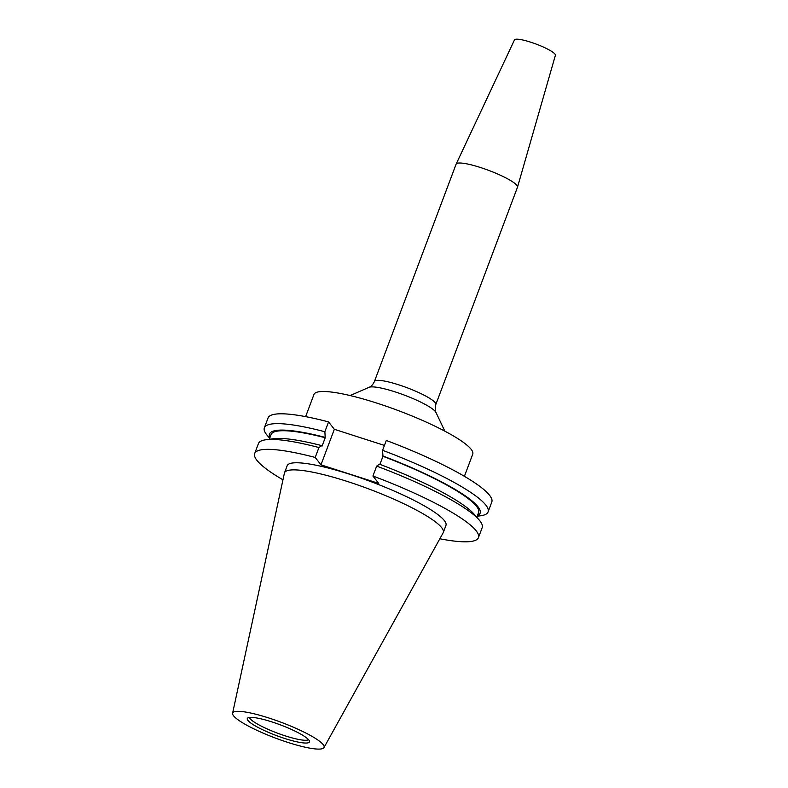 <?xml version="1.0" encoding="UTF-8"?>
<svg xmlns="http://www.w3.org/2000/svg" width="788" height="788" viewBox="0 0 788 788"><rect width="100%" height="100%" fill="white"/><g stroke="black" fill="none" stroke-linecap="round" stroke-linejoin="round"><path stroke-width="1.18" d="M305.626 416.635L313.959 394.463A84.818 14.578 20.6 0 1 376.802 403.092A84.818 14.578 20.6 0 1 472.741 454.154L464.408 476.316M480.404 167.489A32.781 5.634 20.6 0 1 517.509 187.15A32.781 5.634 20.6 0 1 517.489 187.219L435.794 404.559A32.781 5.634 20.6 0 0 398.718 384.82A32.781 5.634 20.6 0 0 374.418 381.49L456.114 164.15A32.781 5.634 20.6 0 1 456.144 164.081A32.781 5.634 20.6 0 1 480.404 167.489M456.144 164.081L514.485 39.902A21.857 3.763 20.6 0 1 530.669 42.178A21.857 3.763 20.6 0 1 555.402 55.278L517.509 187.15M308.551 739.676A31.796 5.467 20.6 0 1 285.414 735.923A31.796 5.467 20.6 0 1 249.422 717.454M284.842 738.514A33.204 5.713 20.6 0 1 247.649 718.055A33.204 5.713 20.6 0 1 271.89 721.906A33.204 5.713 20.6 0 1 309.487 741.301A33.204 5.713 20.6 0 1 284.842 738.514M268.846 717.996A48.836 8.392 20.6 0 1 323.986 747.585A48.836 8.392 20.6 0 1 287.896 742.424A48.836 8.392 20.6 0 1 232.598 713.239A48.836 8.392 20.6 0 1 268.846 717.996M232.598 713.239L284.389 473.204A84.818 14.578 20.6 0 1 284.498 472.849A84.818 14.578 20.6 0 1 347.341 481.468A84.818 14.578 20.6 0 1 443.28 532.53A84.818 14.578 20.6 0 1 443.122 532.865L323.986 747.585M284.498 472.849L287.167 465.738A84.818 14.578 20.6 0 1 350.02 474.366A84.818 14.578 20.6 0 1 445.949 525.419L443.28 532.53M269.693 438.246L267.398 435.597A119.51 20.547 20.6 0 1 264.354 427.815L268.048 417.975A119.51 20.547 20.6 0 1 328.566 421.905L324.873 431.745L325.217 437.734L322.095 446.047L321.76 445.624L318.933 447.535L315.21 457.454L320.972 464.841L378.703 483.418L372.931 476.021L376.664 466.102L379.491 464.191A112.497 19.345 20.6 0 1 474.13 514.18L479.114 519.932A119.51 20.547 20.6 0 1 482.157 527.714L478.434 537.633A119.51 20.547 20.6 0 1 439.852 538.775M384.436 445.417L334.329 429.293L328.566 421.905M379.924 464.359L382.948 456.301L382.594 450.312L386.297 440.472A119.51 20.547 20.6 0 1 491.791 502.074L488.097 511.914A119.51 20.547 20.6 0 1 480.68 515.766L477.213 516.248M264.354 427.815A119.51 20.547 20.6 0 1 324.873 431.745M382.594 450.312A119.51 20.547 20.6 0 1 488.097 511.914M269.9 437.695A112.497 19.345 20.6 0 1 324.883 437.301M382.613 455.878A112.497 19.345 20.6 0 1 477.42 515.697M269.299 439.28L271.062 434.602A110.852 19.06 20.6 0 1 325.217 437.734M382.948 456.301A110.852 19.06 20.6 0 1 478.582 512.604L476.819 517.283M282.961 479.813A119.51 20.547 20.6 0 1 254.691 453.533L258.415 443.614A119.51 20.547 20.6 0 1 265.832 439.763L273.377 438.719A112.497 19.345 20.6 0 1 321.76 445.624M265.832 439.763A119.51 20.547 20.6 0 1 318.933 447.535M376.664 466.102A119.51 20.547 20.6 0 1 479.114 519.932M254.691 453.533A119.51 20.547 20.6 0 1 315.21 457.454M372.931 476.021A119.51 20.547 20.6 0 1 478.434 537.633M334.329 429.293L320.972 464.841M374.418 381.49C372.99 384.564 371.187 386.514 369.02 387.332A36.346 6.245 20.6 0 1 395.044 391.853A36.346 6.245 20.6 0 1 436.01 412.508L444.816 431.144M436.01 412.508C435.084 412.055 435.015 409.405 435.794 404.559M369.02 387.332L350.118 395.556"/></g></svg>
